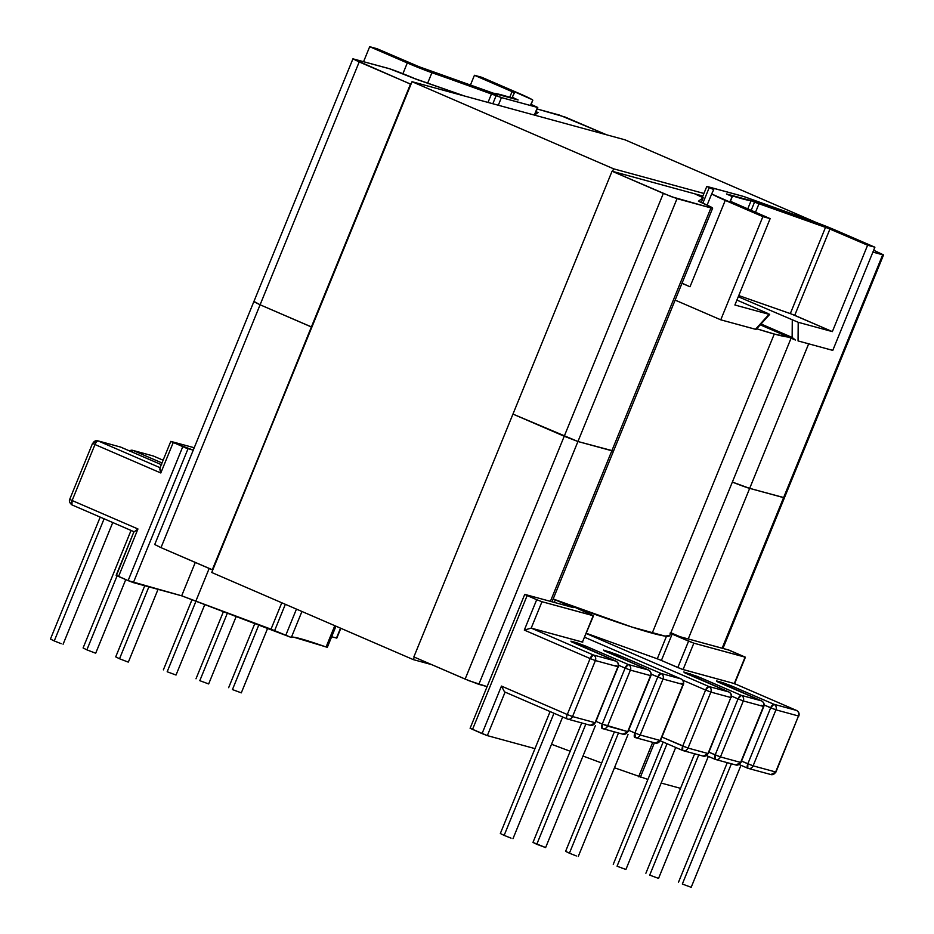 <?xml version="1.0" encoding="UTF-8"?>
<svg xmlns="http://www.w3.org/2000/svg" width="934" height="934" viewBox="0 0 934 934"><rect width="100%" height="100%" fill="white"/><g stroke="black" fill="none" stroke-linecap="round" stroke-linejoin="round"><path stroke-width="1.4" d="M148.868 586.856L119.529 658.762L127.853 661.961L119.529 658.762L148.868 586.856M117.1 575.823L86.885 649.854L95.221 653.053L86.885 649.854L117.1 575.823M104.106 518.802L54.254 640.946L61.177 643.689L54.254 640.946L104.106 518.802M167.174 671.768L195.988 601.157L167.174 671.768L176.024 675.037L167.174 671.768M199.806 680.676L227.464 612.914L199.806 680.676L208.656 683.945L199.806 680.676M232.449 689.572L258.94 624.659L232.449 689.572L241.299 692.853L232.449 689.572M618.471 732.992L569.413 853.209L576.336 855.953L569.413 853.209L618.471 732.992M545.631 847.57L532.975 842.41L536.781 844.301L585.84 724.084L536.781 844.301L545.631 847.582L595.413 725.578M553.99 713.249L504.138 835.393L511.061 838.137L504.138 835.393L553.99 713.249M617.059 866.215L667.051 743.721L617.059 866.215L625.908 869.484L617.059 866.215M649.702 875.123L698.76 754.905L649.702 875.123L658.552 878.392L649.702 875.123M682.334 884.031L731.392 763.802L682.334 884.031L691.183 887.3L682.334 884.031M532.8 100.242L530.839 104.304L537.786 107.468L534.33 115.069L537.459 107.422L501.43 97.591L491.623 93.598L488.015 102.436L491.623 93.598L431.917 72.712L427.632 83.219L431.917 72.712A24.214 1.214 -157.8 0 1 407.294 62.952L369.689 46.7L363.595 61.632L369.689 46.7L376.974 48.685L419.004 66.699L493.479 93.237A141.162 7.052 -157.8 0 1 518.125 99.973L493.479 93.237L419.004 66.699L376.974 48.685L369.689 46.7L420.3 68.334L501.43 97.591L537.786 107.468L530.839 104.304L532.8 100.242L531.983 99.529L481.711 77.277L474.437 75.28L481.711 77.277L519.316 93.528A24.214 1.214 -157.8 0 1 532.8 100.242L531.096 104.421M730.855 697.535L710.867 692.082L688.019 748.076L708.007 753.528L730.855 697.535L708.007 753.528L688.019 748.076L661.914 737.043L682.742 746.044L682.707 750.481A4.32 1.646 -66.6 0 1 682.626 750.457A4.32 1.646 -66.6 0 1 682.742 746.044L688.019 748.076A4.32 3.993 105.3 0 1 682.707 750.481L682.707 750.481C685.042 751.205 686.805 750.411 688.019 748.076L710.867 692.082L705.59 690.051L682.742 746.044L705.59 690.051A4.32 1.646 -66.6 0 1 708.824 686.49L728.812 691.954L683.816 671.99L697.371 676.414L741.269 695.351L761.455 700.85L716.448 680.898L730.003 685.322L773.901 704.259L796.445 710.412L734.299 683.548L682.182 669.281L658.213 659.147L586.365 633.299L657.279 658.809L666.491 636.241L657.279 658.809L661.4 660.443L672.165 634.058L693.845 643.164L683.081 669.561L734.299 683.548L745.075 657.151L693.845 643.164L745.402 657.197L729.069 650.134L679.894 636.673L670.869 632.762L679.894 636.673L728.17 649.842L745.402 657.197L734.299 683.548L796.445 710.412A4.32 1.646 -66.6 0 1 796.539 710.435L796.445 710.412C798.582 711.603 799.259 713.471 798.488 715.993L775.944 709.84L753.096 765.833L775.64 771.986L798.488 715.993L775.64 771.986L753.096 765.833L775.944 709.84L770.678 707.82L747.83 763.814L741.538 761.093L753.096 765.833L747.83 763.814L747.795 768.238A4.32 1.646 -66.6 0 1 747.702 768.215A4.32 1.646 -66.6 0 1 747.83 763.814L770.678 707.82A4.32 1.646 -66.6 0 1 773.901 704.259L733.062 686.595A4.32 1.646 113.4 0 0 731.194 687.774A4.32 1.646 -66.6 0 1 733.062 686.595L722.519 682.556A4.32 3.993 105.3 0 1 724.679 684.949A4.32 3.993 -74.7 0 0 722.519 682.556L716.448 680.898A4.32 3.993 105.3 0 1 717.861 681.96A4.32 3.993 -74.7 0 0 716.448 680.898L720.604 683.198A4.32 1.646 -66.6 0 1 720.698 683.233A4.32 1.646 113.4 0 0 720.604 683.198L761.455 700.85L741.269 695.351L700.418 677.687L683.816 671.99L728.812 691.954L708.824 686.49L586.272 633.521L708.824 686.49L705.59 690.051L710.867 692.082C711.638 689.561 710.961 687.693 708.824 686.49A4.32 3.993 105.3 0 1 710.867 692.082L730.855 697.535A4.32 3.993 -74.7 0 0 728.812 691.954C730.948 693.145 731.626 695.013 730.855 697.535L730.855 697.535M763.487 706.443L743.312 700.932L720.464 756.925L740.639 762.436L763.487 706.443L740.639 762.436L720.464 756.925L708.906 752.185L715.187 754.905L715.152 759.342A4.32 1.646 -66.6 0 1 715.07 759.307A4.32 1.646 -66.6 0 1 715.187 754.905L720.464 756.925A4.32 3.993 105.3 0 1 715.152 759.342L715.152 759.342C717.487 760.066 719.25 759.26 720.464 756.925L743.312 700.932L738.035 698.912L715.187 754.905L738.035 698.912A4.32 1.646 -66.6 0 1 741.269 695.351L738.035 698.912L743.312 700.932C744.083 698.41 743.406 696.554 741.269 695.351A4.32 3.993 105.3 0 1 743.312 700.932L763.487 706.443A4.32 3.993 -74.7 0 0 761.455 700.85C763.58 702.053 764.269 703.921 763.487 706.443L763.487 706.443M680.536 788.343L661.179 783.066L680.536 788.343M647.892 779.435L614.467 767.771L647.892 779.435M601.659 762.996L582.991 756.026L601.659 762.996M570.184 751.24L551.515 744.27L570.184 751.24M615.856 665.568L618.273 666.759L595.086 722.706L572.542 716.553L595.086 722.706L617.934 666.713L595.39 660.56L572.542 716.553A4.32 3.993 105.3 0 1 567.242 718.97A4.32 1.646 -66.6 0 1 567.148 718.935A4.32 1.646 -66.6 0 1 567.277 714.533L501.453 686.081L504.325 691.51L501.453 686.081L482.061 733.599L487.326 735.618L505.084 692.106L487.326 735.618L534.972 748.624L487.326 735.618L470.106 728.275L482.061 733.599L501.453 686.081L567.277 714.533L590.125 658.54L524.301 630.088L536.7 599.698L541.977 601.718L531.201 628.115L593.347 654.979L615.891 661.132L570.896 641.168L584.451 645.592L628.349 664.529L648.535 670.04L603.527 650.076L617.082 654.5L660.98 673.437L680.979 678.89L584.731 637.292L680.979 678.89A4.32 1.646 -66.6 0 1 681.061 678.925A4.32 1.646 113.4 0 0 680.979 678.89A4.32 3.993 105.3 0 1 683.023 684.482L663.023 679.03L640.175 735.011L660.163 740.475L683.023 684.482L660.163 740.475A4.32 3.993 105.3 0 1 654.862 742.88M654.419 742.799L640.304 777.368L654.419 742.799M670.028 633.17L688.58 641.144L677.804 667.541L661.4 660.443L672.165 634.058M798.056 340.922L832.778 350.39L798.056 340.922L798.208 322.288L798.056 340.922M794.939 339.824L760.253 324.834M832.357 331.617L798.208 322.288L832.357 331.617L794.717 315.342L829.964 228.958L867.604 245.222L832.357 331.617L791.273 313.952L738.747 295.553L790.316 313.602L825.574 227.219L867.604 245.222L874.889 247.218L867.604 245.222L832.357 331.617M732.291 196.619L730.096 201.16L770.141 218.626L734.895 305.009L769.044 314.326L755.478 329.293L720.756 319.825L756.061 329.41L769.044 314.326L734.895 305.009L770.141 218.626L762.868 216.641L725.263 200.39L690.004 286.773L682.042 283.189A24.214 1.214 22.2 0 0 690.004 286.773L681.995 283.306L690.004 286.773L725.263 200.39A24.214 1.214 -157.8 0 1 711.778 193.677L713.739 189.602L709.21 187.641L702.882 203.133L709.21 187.641L707.131 186.496L743.149 196.327L812.662 221.206A24.214 1.214 -157.8 0 1 837.284 230.955L874.889 247.218L832.778 350.39L874.889 247.218L812.662 221.206L744.036 196.607L706.793 186.45L713.739 189.602L711.778 193.677L712.595 194.389L762.868 216.641L770.141 218.626L730.248 201.289L732.291 196.619L726.454 193.945L751.111 200.67L825.574 227.219L790.316 313.602L794.717 315.342L829.964 228.958L754.532 202.153L751.158 210.419L754.532 202.153L751.111 200.67A141.162 7.052 -157.8 0 1 726.454 193.945L732.291 196.619L730.365 201.359M327.274 647.25L326.094 646.982L334.792 625.687L326.094 646.982A121.093 6.048 22.2 0 0 291.361 637.385M747.737 208.936L751.111 200.67L747.737 208.936M583.54 611.268L583.902 610.392L583.54 611.268M587.089 611.548L586.645 612.622L587.089 611.548M682.696 680.162L705.59 690.051L682.696 680.162M652.703 742.332L638.634 776.796L652.703 742.332M764.14 704.995L775.944 709.84L798.488 715.993A4.32 3.993 -74.7 0 0 796.445 710.412L773.901 704.259A4.32 3.993 105.3 0 1 775.944 709.84C776.714 707.318 776.037 705.45 773.901 704.259L770.678 707.82L764.14 704.995M731.509 696.087L738.035 698.912L731.509 696.087M755.501 212.298L758.933 203.892L755.501 212.298M738.269 296.743L798.208 322.288L738.269 296.743M682.626 750.457L660.361 740.825L682.544 750.411M683.198 750.656L703.197 756.108A4.32 3.993 -74.7 0 0 708.007 753.528A4.32 3.993 105.3 0 1 702.695 755.933M730.913 697.383L708.334 753.575L703.197 756.108M729.01 692.036L728.812 691.954A4.32 1.646 -66.6 0 1 728.894 691.977C731.217 693.32 731.976 695.188 731.182 697.581M688.136 674.36A4.32 1.646 113.4 0 0 688.054 674.325A4.32 1.646 113.4 0 0 687.973 674.29A4.32 1.646 -66.6 0 1 688.054 674.325L728.894 691.977M685.229 673.052A4.32 3.993 -74.7 0 0 683.816 671.99A4.32 3.993 105.3 0 1 685.229 673.052M706.583 755.629L714.989 759.272M692.036 676.041A4.32 3.993 -74.7 0 0 689.887 673.648A4.32 3.993 105.3 0 1 692.036 676.041M747.702 768.215L739.214 764.537L747.632 768.168M698.55 678.866A4.32 1.646 -66.6 0 1 700.418 677.687A4.32 1.646 113.4 0 0 698.55 678.866M761.42 705.287L763.825 706.489L740.977 762.483L735.829 765.016A4.32 3.993 -74.7 0 0 740.639 762.436C739.436 764.771 737.662 765.576 735.338 764.841L715.642 759.505M761.642 700.944L761.455 700.85A4.32 1.646 -66.6 0 1 761.537 700.885C763.849 702.228 764.607 704.096 763.825 706.489M720.768 683.268A4.32 1.646 113.4 0 0 720.686 683.233L716.892 681.505M795.383 340.023L792.137 337.419L761.035 323.97L792.137 337.419L792.277 320.093L792.137 337.419L795.383 340.023L760.241 324.834M688.58 641.144L677.804 667.541L683.081 669.561L693.845 643.164L688.58 641.144M635.365 737.603L634.875 737.428A4.32 1.646 -66.6 0 1 634.793 737.393A4.32 1.646 -66.6 0 1 634.91 732.992L640.175 735.011L634.91 732.992L657.758 676.998A4.32 1.646 -66.6 0 1 660.98 673.437L657.758 676.998L663.023 679.03C663.805 676.496 663.117 674.64 660.98 673.437A4.32 3.993 105.3 0 1 663.023 679.03L651.22 674.173L657.758 676.998L634.91 732.992L635.365 737.603A4.32 3.993 105.3 0 1 634.875 737.428C637.198 738.152 638.973 737.346 640.175 735.011A4.32 3.993 105.3 0 1 635.365 737.603L655.353 743.055A4.32 3.993 -74.7 0 0 660.163 740.475L640.175 735.011L663.023 679.03L683.023 684.482A4.32 3.993 -74.7 0 0 680.979 678.89L660.98 673.437L620.141 655.785L603.527 650.076L648.535 670.04A4.32 3.993 105.3 0 1 650.578 675.621L630.392 670.122L607.544 726.103L627.718 731.614L650.578 675.621L627.718 731.614A4.32 3.993 105.3 0 1 622.418 734.031M554.294 602.395L555.356 599.815A228.526 11.418 -157.8 0 1 553.162 598.986L573.359 607.59L524.745 594.374L536.7 599.698L527.15 595.565L472.511 729.466L527.15 595.565L524.745 594.374L573.359 607.59L555.356 599.815L554.294 602.395M582.758 642.137L531.201 628.115L582.419 642.09L593.195 615.704L541.977 601.718L593.522 615.74L572.145 606.084L593.522 615.751L582.419 642.09L593.522 615.751M160.356 467.829L159.831 469.16L160.8 472.978L173.21 442.588L170.794 441.385L194.225 447.736L170.794 441.385L185.819 447.958L193.245 450.165L173.21 442.588L160.8 472.978L94.976 444.526L72.128 500.519L137.952 528.971L118.56 576.488L116.155 575.286L128.11 580.609L118.56 576.488L137.952 528.971L134.239 531.82L137.952 528.971L72.128 500.519A4.32 1.646 113.4 0 0 72.011 504.932A4.32 1.646 113.4 0 0 72.093 504.955L133.947 531.691M720.756 319.825L675.142 300.106L720.756 319.825L762.868 216.641L720.756 319.825M625.126 668.09L602.267 724.084L595.985 721.363L602.267 724.084L602.232 728.52A4.32 1.646 -66.6 0 1 602.15 728.485A4.32 1.646 -66.6 0 1 602.267 724.084L607.544 726.103A4.32 3.993 105.3 0 1 602.232 728.52L622.908 734.206A4.32 3.993 -74.7 0 0 627.718 731.614L602.267 724.084L625.126 668.09L630.392 670.122L625.126 668.09A4.32 1.646 -66.6 0 1 628.349 664.529A4.32 3.993 105.3 0 1 630.392 670.122L650.578 675.621A4.32 3.993 -74.7 0 0 648.535 670.04A4.32 1.646 -66.6 0 1 648.616 670.063A4.32 1.646 113.4 0 0 648.535 670.04L628.349 664.529L625.126 668.09L618.588 665.265L625.126 668.09M634.91 732.992L628.617 730.271L634.91 732.992M500.332 833.502L504.138 835.393L500.332 833.502L550.103 711.568M565.607 851.318L569.413 853.209L565.607 851.318L614.362 731.871M767.62 313.357L736.903 300.083L767.666 313.38M769.044 314.326L769.628 314.443L769.044 314.326M655.353 743.055L660.501 740.522L683.349 684.529L680.944 683.326L683.081 684.33M681.166 678.983A4.32 1.646 113.4 0 0 681.061 678.925L584.731 637.292M620.141 655.785A4.32 1.646 113.4 0 0 618.273 656.952A4.32 1.646 -66.6 0 1 620.141 655.785M609.598 651.734A4.32 3.993 105.3 0 1 611.758 654.139A4.32 3.993 -74.7 0 0 609.598 651.734M603.527 650.076A4.32 3.993 105.3 0 1 604.94 651.138A4.32 3.993 -74.7 0 0 603.527 650.076M648.721 670.133A4.32 1.646 113.4 0 0 648.616 670.063C653.006 673.402 650.403 676.706 650.905 675.667L628.057 731.661L622.908 734.206M595.086 722.706L595.086 722.706C593.872 725.041 592.109 725.846 589.786 725.123L590.276 725.298A4.32 3.993 -74.7 0 0 595.086 722.706M575.216 643.549A4.32 1.646 113.4 0 0 575.134 643.503A4.32 1.646 113.4 0 0 575.052 643.479L615.891 661.132A4.32 1.646 -66.6 0 1 615.985 661.155L593.347 654.979L531.201 628.115L541.977 601.718L536.7 599.698L524.301 630.088L531.201 628.115L524.301 630.088L590.125 658.54L567.277 714.533A4.32 1.646 113.4 0 0 567.148 718.935A4.32 1.646 113.4 0 0 567.242 718.97A4.32 3.993 -74.7 0 0 572.542 716.553L567.277 714.533L572.542 716.553L595.39 660.56L590.125 658.54A4.32 1.646 -66.6 0 1 593.347 654.979L590.125 658.54L595.39 660.56C596.161 658.038 595.483 656.182 593.347 654.979A4.32 3.993 105.3 0 1 595.39 660.56L617.934 666.713A4.32 3.993 -74.7 0 0 615.891 661.132C618.028 662.334 618.705 664.191 617.934 666.713L595.413 722.753L590.276 725.298L567.148 718.935L505.002 692.071M575.146 643.514A4.32 1.646 -66.6 0 0 575.052 643.479L570.896 641.168A4.32 3.993 105.3 0 1 572.308 642.23A4.32 3.993 -74.7 0 0 570.896 641.168L576.967 642.826A4.32 3.993 105.3 0 1 579.127 645.231A4.32 3.993 -74.7 0 0 576.967 642.826L587.509 646.877A4.32 1.646 113.4 0 0 585.641 648.044A4.32 1.646 -66.6 0 1 587.509 646.877L628.349 664.529C630.485 665.732 631.162 667.588 630.392 670.122L607.544 726.103C606.329 728.438 604.567 729.244 602.232 728.52L602.068 728.45M711.778 193.677L707.131 205.071L711.778 193.677M768.857 313.917L769.628 314.443M335.96 626.189L327.344 647.32L293.778 637.198M291.315 637.49L181.663 595.81L128.11 580.609L182.76 446.709L128.11 580.609L133.387 582.629L188.026 448.74L133.387 582.629L181.663 595.81L195.276 562.455L181.663 595.81L195.86 601.111L209.181 568.456L195.86 601.111L271.023 629.177L281.788 602.769L271.023 629.177L274.619 630.625L285.349 604.31L274.619 630.625L291.315 637.49L301.939 611.478L291.315 637.49M336.812 638.109L331.652 636.743L336.812 638.109L340.828 628.29M512.287 97.288L514.482 92.758L512.077 91.555L509.742 97.288L512.077 91.555L474.437 75.28L470.573 84.749L474.437 75.28L514.33 92.629L512.287 97.288L518.125 99.973L512.287 97.288L512.007 97.988M501.43 97.591L498.312 105.238L501.43 97.591M340.525 628.162L336.485 638.062L340.525 628.162M116.493 575.332L134.041 531.469L116.155 575.286M120.918 447.188A4.32 1.646 113.4 0 0 120.836 447.152A4.32 1.646 113.4 0 0 120.755 447.117L161.302 464.642L120.755 447.117L98.21 440.965L160.064 467.701L98.21 440.965A4.32 1.646 113.4 0 0 94.976 444.526L160.8 472.978L159.901 468.086L170.794 441.385M163.111 460.228L153.386 456.026L133.212 450.515L161.991 462.96L133.212 450.515L153.386 456.026L163.111 460.228L153.48 456.061A4.32 1.646 113.4 0 0 153.386 456.026L153.48 456.061A4.32 1.646 113.4 0 1 153.55 456.096M296.452 609.108L285.722 635.424L296.452 609.108M50.448 639.054L54.254 640.946L50.448 639.054L100.207 517.121M83.091 647.962L86.885 649.854L83.091 647.962L131.04 530.442M115.723 656.871L119.529 658.762L115.723 656.871L144.747 585.735M407.294 62.952L402.916 73.693L407.294 62.952M496.164 95.56L492.825 103.744L496.164 95.56M162.166 459.808A4.32 3.993 105.3 0 1 163.52 459.224M129.534 450.9A4.32 3.993 105.3 0 1 132.71 450.34L153.386 456.026A4.32 3.993 -74.7 0 0 152.896 455.85L153.48 456.061M132.71 450.34A4.32 3.993 105.3 0 1 133.212 450.515L129.336 450.818M131.344 451.694L133.212 450.515A4.32 1.646 113.4 0 0 131.344 451.694M747.795 768.238C750.119 768.974 751.882 768.168 753.096 765.833A4.32 3.993 105.3 0 1 747.795 768.238M798.547 715.841L775.967 772.033L770.83 774.566A4.32 3.993 -74.7 0 0 775.64 771.986C774.438 774.321 772.663 775.127 770.34 774.391L748.286 768.413M796.644 710.494L734.381 683.571M505.084 692.106L567.078 718.9M616.09 661.225L615.985 661.155C618.296 662.498 619.055 664.366 618.273 666.759M71.906 504.862L72.128 500.519L69.723 499.328L72.128 500.519L94.976 444.526L92.898 443.381A4.32 3.993 105.3 0 1 98.21 440.965A4.32 3.993 -74.7 0 0 97.72 440.79L92.571 443.335L94.976 444.526A4.32 1.646 -66.6 0 1 98.21 440.965L120.755 447.117A4.32 3.993 -74.7 0 0 120.264 446.942L161.687 464.805M72.093 504.955L134.169 531.796M669.701 635.61L664.926 636.066L632.003 627.076L553.162 598.986A228.526 11.418 22.2 0 0 652.189 633.182L774.274 334.033L788.588 337.081A228.526 11.418 -157.8 0 1 774.274 334.033L652.189 633.182A228.526 11.418 22.2 0 0 669.69 635.634L791.086 338.166M774.274 334.033A228.526 11.418 -157.8 0 1 756.692 328.756L774.274 334.033M154.729 544.522L160.998 547.628L260.096 304.788L253.838 301.67L154.729 544.522L160.998 547.628L212.777 569.938L311.372 326.958L260.096 304.788L160.998 547.628L212.275 569.798L311.886 327.098L260.096 304.788L311.372 326.958L410.47 84.118L352.935 58.842L389.688 68.812L416.716 79.437L464.677 96.062L414.906 78.654A22.323 1.109 -157.8 0 0 387.715 68.217L352.935 58.83L359.193 61.948L260.096 304.788L254.69 301.799M413.855 656.929L469.101 680.758L487.104 686.607L478.827 684.353L577.936 441.513L613.556 451.005A22.323 1.109 -157.8 0 1 611.852 450.76L577.936 441.513L478.827 684.353L465.132 679.088L564.229 436.248L577.936 441.513L512.953 414.089L564.229 436.248L465.132 679.088L413.855 656.929L512.953 414.089L413.855 656.929M732.373 482.061L749.675 488.377L784.455 497.752L749.675 488.377L688.23 638.949L749.675 488.377A22.323 1.109 -157.8 0 1 732.373 482.061A22.323 1.109 22.2 0 0 749.675 488.377L783.591 497.635L722.145 648.196L882.688 254.795L872.893 252.122L882.688 254.795L783.591 497.635L747.702 487.781L732.373 482.061M550.406 601.333L611.852 450.76L550.406 601.333M808.669 343.817L749.675 488.377L808.669 343.817M873.664 250.23L883.552 254.912L873.664 250.23M694.651 193.782L703.174 197.763L698.422 201.195L711.218 207.114L712.654 208.165L710.949 207.92L671.301 196.654L612.05 171.237L702.882 196.035L612.05 171.237L512.953 414.089L564.229 436.248L663.338 193.408L612.05 171.237L512.953 414.089L577.936 441.513L611.852 450.76L710.949 207.92L677.033 198.662L577.936 441.513L564.229 436.248L663.338 193.408L677.033 198.662L577.936 441.513L611.852 450.76A22.323 1.109 22.2 0 0 613.556 451.005L611.852 450.76L710.949 207.92A22.323 1.109 -157.8 0 0 712.654 208.165A22.323 1.109 -157.8 0 0 700.231 201.977L698.422 201.195L703.174 197.763L701.271 202.421L703.174 197.763L694.651 193.782M410.983 84.258L359.193 61.948L260.096 304.788L311.886 327.098L410.983 84.258M534.727 114.975L538.066 112.559L536.058 111.683A22.323 1.109 -157.8 0 0 536.256 111.765L535.042 114.742L536.256 111.765L538.066 112.559L534.727 114.975M537.155 108.998L565.187 117.089L606.575 134.788L559.454 115.08L537.155 108.998M883.552 254.912L784.443 497.752L783.591 497.635L784.443 497.752L722.963 648.418M431.706 664.646L413.318 659.626L211.738 572.495L413.318 659.626L414.334 657.127L413.318 659.626L431.706 664.646M612.564 171.377L613.615 168.82L412.034 81.69L211.738 572.495L412.034 81.69L613.615 168.82L703.932 193.466L613.615 168.82L612.564 171.377M816.433 222.561L624.963 139.808L412.034 81.69L624.963 139.808L816.433 222.561M158.033 589.366L128.378 662.031M125.751 579.594L95.735 653.123M112.757 522.538L63.103 644.215M192.019 599.675L163.368 669.865M223.495 611.431L196 678.773M254.97 623.176L228.643 687.681M628.045 734.486L578.263 856.478M562.642 716.997L512.988 838.674M663.163 742.04L613.253 864.324M694.639 753.773L645.896 873.232M727.271 762.681L678.528 882.14M740.966 765.308L691.183 887.3M708.334 756.4L658.552 878.392M675.702 747.457L625.908 869.484M688.054 674.325L684.26 672.597M715.07 759.307L706.571 755.641M720.686 683.233L761.537 700.885M734.509 683.886L745.402 657.197M581.719 722.963L532.975 842.41M683.349 684.529C682.847 685.556 685.451 682.252 681.061 678.925M648.616 670.063L603.971 650.683M571.339 641.775L615.985 661.155M602.15 728.485L602.734 728.695M706.793 186.45L702.333 197.378M756.108 329.398L769.674 314.431M470.106 728.263L524.745 594.374M267.778 627.963L241.299 692.853M236.302 616.206L208.656 683.945M204.826 604.461L176.024 675.037M537.786 107.468L534.645 115.162M161.967 459.726L163.555 459.154M796.539 710.435C798.85 711.778 799.609 713.646 798.827 716.039M92.571 443.335L69.723 499.328C70.225 498.289 67.622 501.593 72.011 504.932M120.836 447.152L97.72 440.79M712.654 208.165L552.029 601.776M253.838 301.67L352.935 58.83"/></g></svg>

